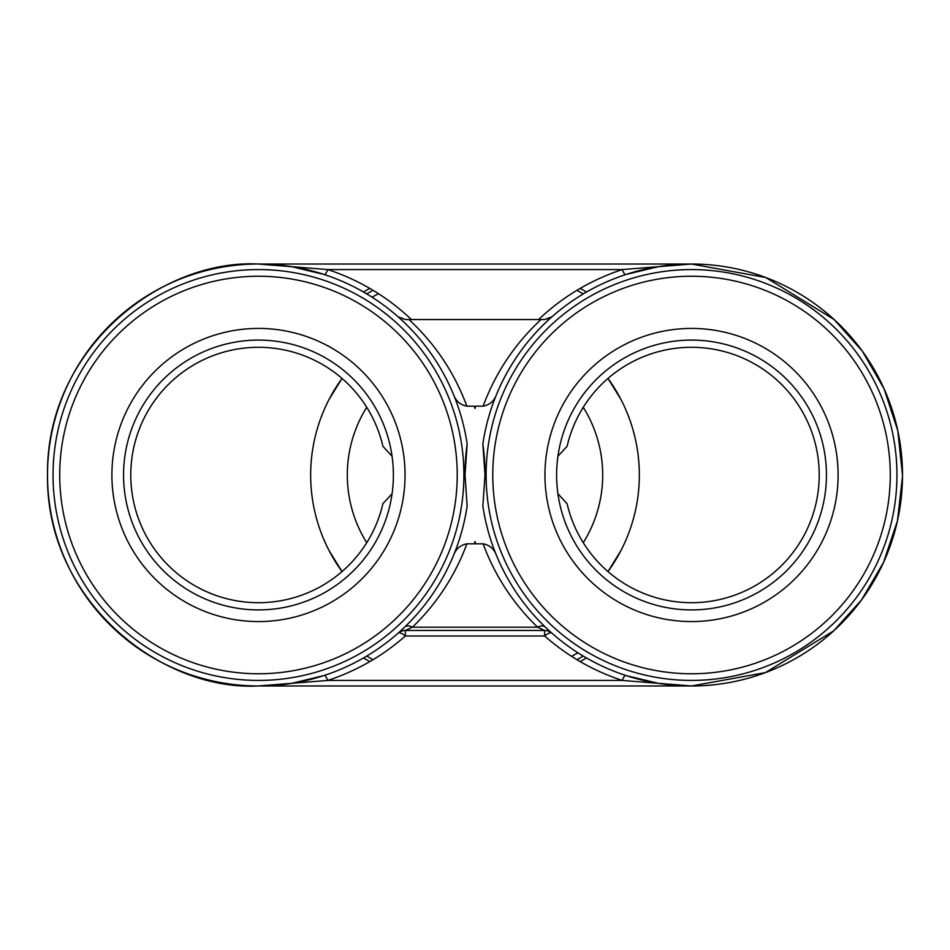 <?xml version="1.0" encoding="UTF-8"?>
<svg xmlns="http://www.w3.org/2000/svg" width="950" height="950" viewBox="0 0 950 950"><rect width="100%" height="100%" fill="white"/><g stroke="black" fill="none" stroke-linecap="round" stroke-linejoin="round"><path stroke-width="1.43" d="M215.721 274.075A205.426 205.426 0 0 1 459.396 432.25A205.426 205.426 0 0 1 301.233 675.925A205.426 205.426 0 0 1 57.546 517.75A205.426 205.426 0 0 1 215.721 274.075M217.111 280.594A198.764 198.764 0 0 1 452.877 433.628A198.764 198.764 0 0 1 299.844 669.406A198.764 198.764 0 0 1 64.066 516.372A198.764 198.764 0 0 1 217.111 280.594M286.556 606.955A134.912 134.912 0 0 1 123.559 475A134.912 134.912 0 0 1 230.399 343.045A134.912 134.912 0 0 1 393.383 475A134.912 134.912 0 0 1 286.556 606.955M288.978 618.367A146.573 146.573 0 0 1 115.116 505.507A146.573 146.573 0 0 1 227.964 331.633A146.573 146.573 0 0 1 401.838 444.493A146.573 146.573 0 0 1 288.978 618.367M392.077 456.249L382.897 446.298A127.692 127.692 0 0 0 130.779 475A127.692 127.692 0 0 0 382.897 503.702L392.077 493.751M482.849 443.935L484.999 475L482.849 506.065A210.971 210.971 0 0 0 691.529 685.971A210.971 210.971 0 0 0 902.5 475L897.774 430.576L884.023 388.669L862.303 351.12L834.159 319.556L765.842 277.543L691.529 264.029A210.971 210.971 0 0 0 482.849 443.935A226.516 226.516 0 0 1 484.999 475M538.567 319.544C562.744 296.709 590.615 280.06 622.179 269.574L327.821 269.574A11.103 1.971 -71.8 0 1 324.354 274.574C302.599 267.508 280.642 263.993 258.471 264.029C161.369 258.911 46.289 348.401 47.5 474.347C45.458 600.436 160.728 691.268 258.471 685.971A210.971 210.971 0 0 1 47.5 475A210.971 210.971 0 0 1 453.566 394.678A210.971 210.971 0 0 1 467.151 443.935L465.001 475L467.151 506.065A210.971 210.971 0 0 1 258.471 685.971C280.654 686.007 302.611 682.492 324.354 675.426A11.103 1.971 -108.2 0 1 327.821 680.426L622.179 680.426C593.322 670.866 567.482 656.058 544.635 636.001A11.103 3.966 131.4 0 1 551.986 633.234L549.991 631.453M557.923 493.751L567.102 503.702A127.692 127.692 0 0 0 819.221 475A127.692 127.692 0 0 0 567.102 446.298L557.923 456.249M620.932 550.584L607.976 571.567A164.338 164.338 0 0 0 607.976 378.433L620.861 399.285M400.009 631.453L398.014 633.234A11.103 3.966 -131.4 0 1 405.365 636.001C382.517 656.058 356.678 670.866 327.821 680.426L258.471 685.971L691.529 685.971L622.179 680.426A11.103 1.971 108.2 0 1 625.646 675.426C647.401 682.492 669.358 686.007 691.529 685.971L765.403 672.612L833.684 630.883L861.674 599.747L883.536 562.424L897.465 520.814L902.5 476.425M902.5 475A210.971 210.971 0 0 0 691.529 264.029C669.346 263.993 647.389 267.508 625.646 274.574C598.239 283.658 573.681 297.718 551.986 316.766C527.511 338.497 508.998 364.468 496.434 394.678C494.083 401.102 489.642 404.926 483.111 406.161C495.567 372.697 514.864 343.829 541.025 319.544L544.635 319.544L551.986 316.766L547.782 319.093M452.141 558.671L453.566 555.322C455.917 548.898 460.358 545.074 466.889 543.839C455.026 575.747 436.881 603.535 412.431 627.202L537.569 627.202A11.103 6.329 133.9 0 1 545.276 627.047M639.944 599.664A134.912 134.912 0 0 1 566.865 423.415A134.912 134.912 0 0 1 743.114 350.336A134.912 134.912 0 0 1 816.193 526.585A134.912 134.912 0 0 1 639.944 599.664M770.07 285.19A205.426 205.426 0 0 1 881.339 553.541A205.426 205.426 0 0 1 612.988 664.81A205.426 205.426 0 0 1 501.707 396.459A205.426 205.426 0 0 1 770.07 285.19M767.517 291.341A198.764 198.764 0 0 1 875.188 550.988A198.764 198.764 0 0 1 615.529 658.659A198.764 198.764 0 0 1 507.87 399.012A198.764 198.764 0 0 1 767.517 291.341M635.491 610.434A146.573 146.573 0 0 1 556.094 418.962A146.573 146.573 0 0 1 747.567 339.566A146.573 146.573 0 0 1 826.963 531.038A146.573 146.573 0 0 1 635.491 610.434M366.736 542.711A127.692 127.692 0 0 1 366.736 407.289M378.456 293.681A205.426 205.426 0 0 0 372.079 297.219M329.068 399.416L342.024 378.433A164.338 164.338 0 0 0 342.024 571.567L329.139 550.715M571.544 656.319A205.426 205.426 0 0 0 577.921 652.781M583.264 407.289A127.692 127.692 0 0 1 583.264 542.711M401.755 318.939L398.014 316.766L405.365 319.544L408.975 319.544C435.136 343.829 454.433 372.697 466.889 406.161L474.276 406.161L475 408.464L475.724 406.161L483.111 406.161M408.975 319.544L541.025 319.544M544.635 630.456A11.103 11.103 0 0 1 551.986 633.234A11.103 11.103 0 0 0 544.635 630.456L544.635 636.001L405.365 636.001L405.365 630.456A11.103 11.103 0 0 0 398.014 633.234A11.103 11.103 0 0 1 405.365 630.456L544.635 630.456L537.569 627.202C513.119 603.535 494.974 575.747 483.111 543.839L475.724 543.839L475 541.536L474.276 543.839L466.889 543.839M404.724 627.047A11.103 6.329 -133.9 0 1 412.431 627.202L405.365 630.456M466.889 406.161C460.382 404.949 455.941 401.126 453.566 394.678L452.141 391.329M467.151 443.935A226.516 226.516 0 0 0 465.001 475M483.111 543.839C489.618 545.051 494.059 548.874 496.434 555.322L497.859 558.671M411.433 319.544C387.256 296.709 359.385 280.06 327.821 269.574L258.471 264.029L691.529 264.029L622.179 269.574A11.103 1.971 71.8 0 0 625.646 274.574M373.029 659.692A210.971 210.971 0 0 1 366.736 656.082A210.971 210.971 0 0 0 373.029 659.692M366.736 293.918A210.971 210.971 0 0 1 373.029 290.308A210.971 210.971 0 0 0 366.736 293.918M576.971 290.308A210.971 210.971 0 0 1 583.264 293.918A210.971 210.971 0 0 0 576.971 290.308M583.264 656.082A210.971 210.971 0 0 1 576.971 659.692A210.971 210.971 0 0 0 583.264 656.082M369.787 661.616A214.225 214.225 0 0 1 363.541 657.946M363.541 292.054A214.225 214.225 0 0 1 369.787 288.384M580.212 288.384A214.225 214.225 0 0 1 586.459 292.054M586.459 657.946A214.225 214.225 0 0 1 580.212 661.616M658.386 683.359L626.216 675.616M323.784 675.616L291.614 683.359M626.216 274.384L658.516 266.629M291.614 266.641L323.784 274.384"/></g></svg>
